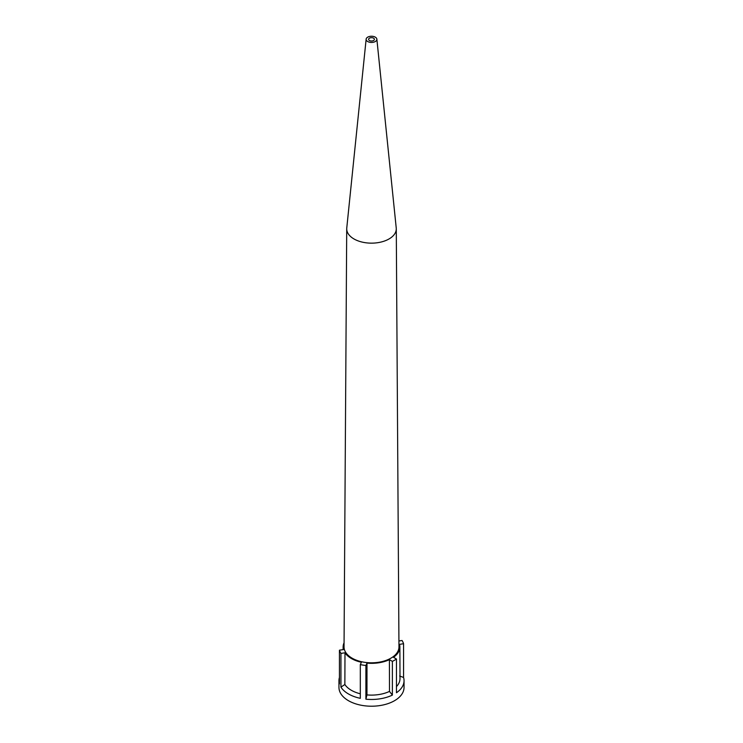 <?xml version="1.0" encoding="UTF-8"?>
<svg xmlns="http://www.w3.org/2000/svg" width="743" height="743" viewBox="0 0 743 743"><rect width="100%" height="100%" fill="white"/><g stroke="black" fill="none" stroke-linecap="round" stroke-linejoin="round"><path stroke-width="1.11" d="M404.043 680.681L404.043 687.424A32.543 18.789 180 0 1 383.955 704.782A32.543 18.789 180 0 1 348.486 700.705A32.543 18.789 180 0 1 338.957 687.424L338.957 680.681A32.543 18.789 0 0 0 339.44 683.913L339.44 650.19A32.543 18.789 0 0 0 340.935 653.413L340.935 687.136L344.863 684.507L344.984 652.791A28.373 16.383 0 0 0 361.404 662.264L360.318 664.604A32.543 18.789 0 0 0 365.9 665.468L365.9 699.191A32.543 18.789 0 0 0 392.378 695.095L392.378 661.372A32.543 18.789 0 0 0 396.465 659.013L396.465 692.736A32.543 18.789 0 0 0 404.043 680.681A32.543 18.789 0 0 0 403.56 677.449L403.56 643.726A32.543 18.789 0 0 0 402.065 640.503L398.926 640.986M340.935 687.136A32.543 18.789 180 0 0 348.486 693.962A32.543 18.789 180 0 0 360.318 698.327L360.318 664.604M366.141 39.156L346.767 227.999A24.779 14.303 0 0 0 346.721 228.788A24.779 14.303 0 0 0 353.974 238.958A24.779 14.303 0 0 0 381.029 242.051A24.779 14.303 0 0 0 396.279 228.788A24.779 14.303 0 0 0 396.233 227.999L376.859 39.156A5.368 3.102 0 0 0 375.299 37.15A5.368 3.102 0 0 0 369.596 36.444A5.368 3.102 0 0 0 366.141 39.156A5.368 3.102 0 0 0 367.701 41.534A5.368 3.102 0 0 0 373.701 42.165A5.368 3.102 0 0 0 376.859 39.156M396.279 228.788L398.963 646.902A27.463 15.854 180 0 1 382.06 661.595A27.463 15.854 180 0 1 352.08 658.168A27.463 15.854 180 0 1 344.037 646.902L346.721 228.788M369.457 40.521A2.888 1.672 180 0 1 368.612 39.24A2.888 1.672 180 0 1 370.469 37.782A2.888 1.672 180 0 1 373.543 38.162A2.888 1.672 180 0 1 374.388 39.24A2.888 1.672 180 0 1 372.689 40.865A2.888 1.672 180 0 1 369.457 40.521M339.44 677.449A32.543 18.789 0 0 0 338.957 680.681M396.465 659.013L393.502 657.304A28.373 16.383 0 0 0 399.873 646.921A28.373 16.383 0 0 0 399.511 644.357L403.56 643.726M399.632 676.028L403.56 677.449M396.465 686.588A28.494 16.448 0 0 0 399.994 678.619L399.873 646.921M365.9 699.191L366.958 694.9L366.986 663.127A28.373 16.383 0 0 0 389.416 659.663L392.378 661.372M389.416 659.663L389.499 691.408L392.378 695.095M366.958 694.9A28.494 16.448 0 0 0 389.499 691.408M365.9 665.468L366.986 663.127M360.318 693.786A28.494 16.448 180 0 1 344.863 684.507M344.984 652.791L340.935 653.413M339.44 650.19L343.489 649.568A28.373 16.383 0 0 1 343.127 646.921L343.117 649.623M344.065 642.788A28.373 16.383 0 0 0 343.127 646.921"/></g></svg>

